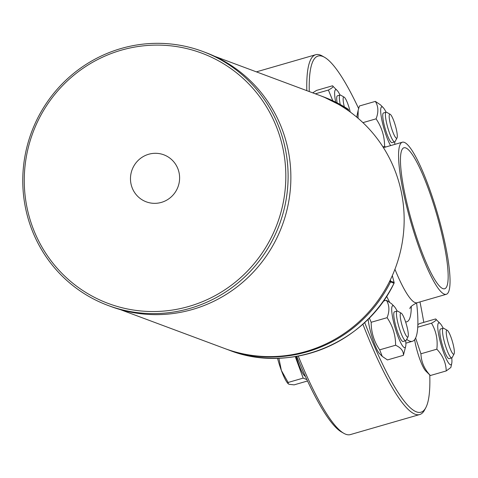 <?xml version="1.0" encoding="UTF-8"?>
<svg xmlns="http://www.w3.org/2000/svg" width="478" height="478" viewBox="0 0 478 478"><rect width="100%" height="100%" fill="white"/><g stroke="black" fill="none" stroke-linecap="round" stroke-linejoin="round"><path stroke-width="0.72" d="M309.266 91.567A185.345 32.749 -106.1 0 1 322.584 56.368A185.345 32.749 -106.1 0 1 324.544 57.3L322.25 55.986A187.28 33.096 73.9 0 0 320.272 55.048A187.28 33.096 73.9 0 0 315.701 54.713A187.28 33.096 73.9 0 0 306.816 90.653M362.856 324.102A187.28 33.096 73.9 0 0 419.738 414.534A187.28 33.096 73.9 0 0 424.595 409.957L425.838 407.62A185.345 32.749 -106.1 0 1 364.66 322.465M419.738 414.534L350.368 434.592A187.28 33.096 -106.1 0 1 345.791 434.257A187.28 33.096 -106.1 0 1 343.813 433.313A187.28 33.096 -106.1 0 1 298.236 356.068M345.241 108.548L348.48 109.755L348.809 111.004L348.504 109.779A1.159 1.159 0 0 0 348.008 109.098L347.996 109.092A1.159 1.129 110.4 0 1 348.48 109.755L348.492 109.809M344.979 108.381A1.159 1.129 -69.6 0 0 344.524 107.801L344.28 107.92M389.552 281.476L390.538 281.948A1.159 1.129 -69.6 0 0 390.622 281.118L389.672 281.243M392.307 275.633L394.099 282.408A1.159 1.129 110.4 0 1 394.009 283.239L394.039 283.245A1.159 1.159 0 0 0 394.123 282.432L390.622 281.118L390.311 279.935M394.111 282.462L392.319 275.609M340.043 95.062A21.815 3.854 73.9 0 0 337.707 91.095A21.815 3.854 73.9 0 0 337.11 90.402A21.815 3.854 73.9 0 0 335.675 102.131M344.309 106.821A12.482 2.205 -106.1 0 1 344.166 97.165L340.647 95.146A15.445 2.731 73.9 0 0 340.103 95.044L337.426 95.815A15.445 2.731 73.9 0 0 337.121 102.86M332.802 100.75L328.398 90.049C332.616 87.809 333.973 86.393 332.473 85.801L316.567 90.402L312.714 92.852M337.11 90.402L332.473 85.801M328.398 90.049L315.331 93.825M340.103 95.044A15.445 2.731 73.9 0 0 340.246 104.509M344.166 97.165A12.482 2.205 -106.1 0 1 350.249 112.037M386.087 112.222A21.815 3.854 73.9 0 0 383.153 107.562A21.815 3.854 73.9 0 0 381.904 120.211A21.815 3.854 73.9 0 0 390.604 145.605M394.852 144.374A21.815 3.854 73.9 0 0 394.667 141.894M390.209 114.32L386.69 112.306A15.445 2.731 73.9 0 0 386.146 112.205L383.47 112.975A15.445 2.731 73.9 0 0 385.143 128.57A15.445 2.731 73.9 0 0 392.056 142.653L394.732 141.876A15.445 2.731 73.9 0 0 395.133 141.5L397.033 137.921A12.482 2.205 -106.1 0 1 392.175 130.171A12.482 2.205 -106.1 0 1 389.229 115.353A12.482 2.205 -106.1 0 1 390.209 114.32A12.482 2.205 -106.1 0 1 395.36 125.618A12.482 2.205 -106.1 0 1 397.033 137.921M385.746 147.009L384.575 146.399C384.593 136.385 381.761 127.202 376.067 118.843C378.684 112.205 378.439 106.385 375.344 101.39L380.566 104.927L383.153 107.562M375.344 101.39L359.432 105.991L358.159 110.304L358.064 118.245M356.929 117.283A21.815 3.854 -106.1 0 1 357.12 115.09L358.159 110.304M376.067 118.843L362.933 122.643M384.575 146.399L382.944 146.871M386.146 112.205A15.445 2.731 73.9 0 0 385.477 113.579A15.445 2.731 73.9 0 0 388.692 130.631A15.445 2.731 73.9 0 0 394.732 141.876M443.16 328.219A21.815 3.854 73.9 0 0 440.818 324.251A21.815 3.854 73.9 0 0 440.226 323.558A21.815 3.854 73.9 0 0 439.192 337.253A21.815 3.854 73.9 0 0 448.842 363.37A21.815 3.854 73.9 0 0 451.74 363.4A21.815 3.854 73.9 0 0 451.74 357.891M447.277 330.322L443.757 328.302A15.445 2.731 73.9 0 0 443.22 328.201L440.543 328.972A15.445 2.731 73.9 0 0 444.02 350.099A15.445 2.731 73.9 0 0 449.123 358.649L451.8 357.873A15.445 2.731 73.9 0 0 452.2 357.496L454.1 353.917A12.482 2.205 -106.1 0 1 448.191 342.84A12.482 2.205 -106.1 0 1 447.277 330.322A12.482 2.205 -106.1 0 1 450.963 337.145A12.482 2.205 -106.1 0 1 454.1 353.917M451.74 363.4L450.856 367.48L446.249 370.928C445.968 362.856 442.837 355.608 436.844 349.185C437.926 339.703 436.145 331.039 431.515 323.206C435.727 320.965 437.089 319.549 435.589 318.957L419.678 323.558L417.862 324.598M440.226 323.558L435.589 318.957M415.615 338.024L420.933 353.786C421.214 361.858 424.35 369.106 430.343 375.529L425.707 370.928A21.815 3.854 -106.1 0 1 425.109 370.235A21.815 3.854 -106.1 0 1 414.617 339.685M431.515 323.206L417.754 327.185M436.844 349.185L420.933 353.786M446.249 370.928L430.343 375.529M443.22 328.201A15.445 2.731 73.9 0 0 446.697 349.328A15.445 2.731 73.9 0 0 451.8 357.873M397.11 311.059A21.815 3.854 73.9 0 0 394.177 306.398A21.815 3.854 73.9 0 0 392.928 319.047A21.815 3.854 73.9 0 0 400.086 341.465A21.815 3.854 73.9 0 0 405.697 346.239A21.815 3.854 73.9 0 0 405.691 340.73M401.233 313.162L397.714 311.142A15.445 2.731 73.9 0 0 397.17 311.041L394.493 311.811A15.445 2.731 73.9 0 0 393.824 313.192A15.445 2.731 73.9 0 0 396.089 327.143A15.445 2.731 73.9 0 0 401.628 340.497A15.445 2.731 73.9 0 0 403.079 341.489L405.75 340.718A15.445 2.731 73.9 0 0 406.157 340.336L408.057 336.757A12.482 2.205 -106.1 0 1 402.141 325.679A12.482 2.205 -106.1 0 1 401.233 313.162A12.482 2.205 -106.1 0 1 406.013 323.23A12.482 2.205 -106.1 0 1 408.272 335.95A12.482 2.205 -106.1 0 1 408.057 336.757M405.697 346.239L403.384 355.333C403.647 351.145 401.048 347.775 395.599 345.236C395.617 335.227 392.785 326.038 387.09 317.685C389.707 311.041 389.462 305.221 386.367 300.232L391.59 303.763L394.177 306.398M369.309 317.936L371.179 322.28C371.161 332.294 373.999 341.477 379.687 349.836L382.257 356.403L387.473 359.934L403.384 355.333M382.257 356.403L379.663 353.768A21.815 3.854 -106.1 0 1 369.195 325.912A21.815 3.854 -106.1 0 1 368.12 319.137M386.367 300.232L383.338 301.104M395.599 345.236L379.687 349.836M387.09 317.685L371.179 322.28M397.17 311.041A15.445 2.731 73.9 0 0 396.501 312.421A15.445 2.731 73.9 0 0 399.716 329.467A15.445 2.731 73.9 0 0 405.75 340.718M288.198 383.732A25.101 4.433 -106.1 0 1 287.983 383.523A25.101 4.433 -106.1 0 1 281.363 370.444L288.132 382.46L288.288 383.834L289.005 384.276L294.113 384.868L307.527 380.984M278.883 358.207L281.363 370.444A25.101 4.433 -106.1 0 1 277.533 358.249M295.243 356.588L303.177 378.11L288.132 382.46M303.177 378.11L306.882 379.604M296.133 356.445A22.012 3.89 73.9 0 0 305.388 376.353M405.72 147.911A73.367 12.966 73.9 0 0 403.928 147.78A73.367 12.966 73.9 0 0 411.857 221.864A73.367 12.966 73.9 0 0 444.689 288.742A73.367 12.966 73.9 0 0 438.063 219.259A73.367 12.966 73.9 0 0 405.72 147.911M296.736 356.337A185.345 32.749 73.9 0 0 341.519 432.004L343.813 433.313M324.544 57.3A185.345 32.749 -106.1 0 1 358.614 108.494M419.977 301.911A185.345 32.749 -106.1 0 1 423.789 322.369M429.77 375.063A185.345 32.749 -106.1 0 1 425.838 407.62M406.688 339.332A114.875 20.297 73.9 0 0 409.598 341.083A114.875 20.297 73.9 0 0 412.406 341.286A114.875 20.297 73.9 0 0 416.619 302.897M404.257 142.354A79.157 13.987 73.9 0 0 402.321 142.217A79.157 13.987 73.9 0 0 409.467 217.185A79.157 13.987 73.9 0 0 444.361 294.161A79.157 13.987 73.9 0 0 446.297 294.305A79.157 13.987 73.9 0 0 439.151 219.336A79.157 13.987 73.9 0 0 404.257 142.354M131.313 185.183A25.101 24.498 110.4 0 1 148.64 154.269A25.101 24.498 110.4 0 1 178.748 171.369A25.101 24.498 110.4 0 1 161.534 202.349A25.101 24.498 110.4 0 1 131.313 185.183M202.768 51.463L205.528 52.496A135.537 132.269 110.4 0 1 290.696 184.299A135.537 132.269 110.4 0 1 192.538 309.457A135.537 132.269 110.4 0 1 110.872 306.5L108.106 305.472A135.537 132.269 110.4 0 1 27.288 215.524A135.537 132.269 110.4 0 1 121.101 48.505A135.537 132.269 110.4 0 1 202.768 51.463A135.537 132.269 110.4 0 1 283.591 141.41A135.537 132.269 110.4 0 1 244.3 277.36A135.537 132.269 110.4 0 1 108.106 305.472M281.369 141.793A133.607 130.386 -69.6 0 0 121.197 50.208A133.607 130.386 -69.6 0 0 28.716 214.849A133.607 130.386 -69.6 0 0 188.894 306.428A133.607 130.386 -69.6 0 0 281.369 141.793M214.747 56.338L319.059 95.212A135.149 131.892 110.4 0 1 403.982 226.644A135.149 131.892 110.4 0 1 306.099 351.444A135.149 131.892 110.4 0 1 224.666 348.498L120.354 309.619M344.524 107.801A135.149 131.892 -69.6 0 0 320.081 95.594A135.149 131.892 -69.6 0 0 319.567 95.409L323.558 96.891A135.149 131.892 110.4 0 1 347.996 109.092L344.524 107.801M229.165 350.171L225.18 348.683A135.149 131.892 -69.6 0 0 225.694 348.88A135.149 131.892 -69.6 0 0 390.538 281.948L394.009 283.239A135.149 131.892 110.4 0 1 229.165 350.171C289.788 374.31 365.389 343.61 394.039 283.245M386.636 296.223A94.602 16.718 73.9 0 0 389.528 302.06M405.595 321.915A94.602 16.718 73.9 0 0 411.289 306.434M394.936 269.275A79.157 13.987 73.9 0 0 415.155 302.61A79.157 13.987 73.9 0 0 417.085 302.747C412.215 305.185 409.813 307.169 409.891 308.704M256.393 71.861L315.701 54.713M348.008 109.098L323.558 96.891M287.983 383.523L288.288 383.834M405.876 343.174L412.406 341.286M417.085 302.747L446.297 294.305M383.452 147.672L402.321 142.217"/></g></svg>
